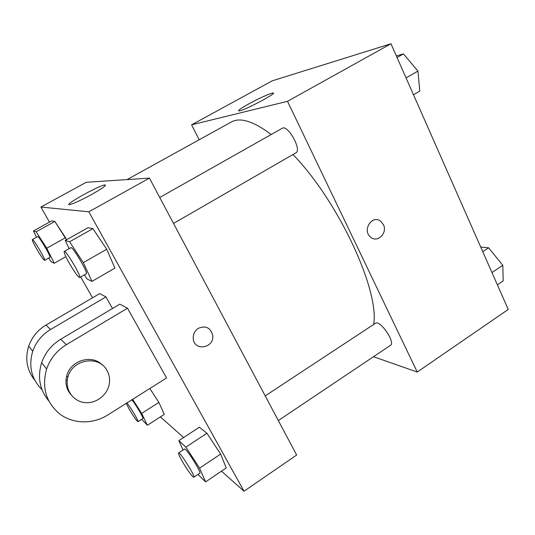 <?xml version="1.0" encoding="UTF-8"?>
<svg xmlns="http://www.w3.org/2000/svg" width="535" height="535" viewBox="0 0 535 535"><rect width="100%" height="100%" fill="white"/><g stroke="black" fill="none" stroke-linecap="round" stroke-linejoin="round"><path stroke-width="0.8" d="M199.194 139.755L191.57 124.842L272.262 80.818L390.978 43.77L508.25 309.444L417.253 372.052L373.497 356.705M373.631 324.484C379.73 290.92 338.755 201.695 292.973 154.528M271.245 134.492C253.429 121.244 240.141 117.071 231.387 121.973L127.083 179.586M191.57 124.842L287.516 101.309L417.253 372.052M173.527 223.423L295.902 152.836C302.161 150.148 287.803 124.274 282.246 128.273L159.738 197.489M278.32 420.55L390.443 345.336C395.833 342.56 379.944 319.415 375.383 323.334L265.213 395.893M287.516 101.309L390.978 43.77M248.889 103.843C259.95 97.918 267.841 94.327 272.569 93.077C279.999 91.545 244.823 110.397 239.178 110.952C237.159 110.959 240.396 108.592 248.889 103.843M383.388 224.626C387.888 233.18 377.075 243.512 370.401 236.938C361.907 229.97 372.434 214.207 380.78 221.316L383.388 224.626C387.888 233.18 377.075 243.505 370.401 236.938C361.907 229.97 372.427 214.207 380.773 221.316L383.381 224.626M49.474 222.105L40.907 207.045L86.275 182.288L149.432 178.108L296.651 455.024L244.027 491.23L221.47 471.181M396.348 55.934L403.477 53.915L417.935 71.088L419.794 91.084L413.481 94.748M406.045 77.896L417.935 71.088M397.05 57.526L403.477 53.915M480.724 247.076L488.615 247.812L502.82 265.293L503.167 280.949L497.396 284.847M491.966 272.556L502.82 265.293M482.751 251.671L488.615 247.812M36.554 237.212L33.417 230.973L36.146 231.789L46.746 248.2L54.249 263.274L51.153 261.789L48.738 258.044M44.626 260.364L49.895 257.388C51.487 257.268 38.58 235.367 37.644 236.61L32.334 239.553C32.12 240.335 33.631 243.585 36.875 249.29C40.948 256.171 43.529 259.863 44.626 260.364C46.137 260.291 33.183 238.363 32.334 239.553M33.417 230.973L51.734 220.855L54.851 221.443L66.494 239.787L65.504 237.694L46.746 248.2M54.249 263.274L65.865 256.686M36.146 231.789L54.851 221.443L65.504 237.694M69.135 248.668L65.257 240.482L69.597 241.78L83.286 262.645L92.02 281.37L87.125 279.023L84.39 274.836M79.688 277.551L86.242 273.766C88.663 273.372 72.432 245.873 70.854 247.698L64.24 251.437C63.799 252.466 65.524 256.466 69.416 263.427C74.619 272.275 78.036 276.976 79.688 277.551C81.969 277.237 65.685 249.684 64.24 251.437M83.286 262.645L106.706 249.243L114.911 268.082L92.02 281.37M65.257 240.482L88.007 227.709L92.943 228.646L106.706 249.243L114.911 268.082M69.597 241.78L92.943 228.646L106.706 249.243M132.633 399.337L141.655 413.401L147.359 425.251L141.721 419.3M126.247 403.357L129.363 409.375C133.77 416.772 136.646 420.878 137.99 421.68L142.852 418.577C144.055 418.551 134.974 403.102 131.831 399.846M141.655 413.401L158.895 402.427L164.312 414.371L147.359 425.251M158.895 402.427L149.84 388.504L158.895 402.427L164.312 414.371M137.99 421.68C139.133 421.694 130.018 406.232 126.929 402.929M183.057 450.009L178.844 440.639L185.886 447.093L199.568 468.165L205.6 481.895L198.003 474.431M193.844 477.22L199.782 473.234C201.849 472.753 185.759 447.24 184.535 449.039L178.596 452.951C178.235 453.553 179.412 456.268 182.134 461.096C186.501 468.841 193.162 478.036 193.844 477.22C195.797 476.819 179.707 451.226 178.596 452.951M199.568 468.165L220.647 454.061L226.245 467.951L205.6 481.895M178.844 440.639L199.388 427.197L206.918 433.25L220.647 454.061L226.245 467.951M185.886 447.093L206.918 433.25L220.647 454.061M92.548 297.788L80.698 276.963M91.284 194.673C81.026 200.224 73.89 203.507 69.891 204.544C61.839 206.216 98.326 185.732 104.78 184.896C107.247 184.923 102.753 188.186 91.284 194.673M40.907 207.045L88.83 211.806L149.432 178.108L296.651 455.024M86.275 182.288L149.432 178.108M198.311 328.336C205.52 325.34 210.302 327.534 212.642 334.93C215.11 348.038 193.917 351.95 193.229 338.387C193.082 334.101 194.773 330.75 198.311 328.336C205.52 325.34 210.295 327.534 212.642 334.93L212.642 334.93C215.11 348.038 193.917 351.95 193.229 338.387M88.83 211.806L244.027 491.23M183.605 437.523L160.386 416.885M199.388 427.197L206.918 433.25M88.007 227.709L92.943 228.646M51.734 220.855L54.851 221.443M127.497 308.2L66.353 344.701C56.877 350.519 50.297 358.617 46.605 369.01C41.543 387.447 46.023 402.514 60.04 414.217C73.462 424.135 92.99 424.322 107.595 415.1L166.572 377.971L127.497 308.2L119.8 304.168L60.709 339.27C51.554 344.861 45.201 352.659 41.643 362.67C37.316 376.948 39.643 389.64 48.631 400.742M112.49 308.508L105.937 296.898L99.664 293.615L45.963 325.099C37.671 330.102 31.913 337.117 28.703 346.132C24.831 358.824 26.857 370.193 34.788 380.245M65.979 380.365L67.263 380.485M105.937 296.898L50.551 329.507L45.963 325.099M42.004 389.661C31.438 379.014 28.348 366.214 32.722 351.274C36.046 341.945 41.984 334.689 50.551 329.507M67.784 389.908L68.58 390.476M102.292 364.977C91.973 353.896 70.185 360.483 66.661 376.085C65.002 383.12 66.407 389.293 70.867 394.603M106.933 370.387C109.127 374.279 109.956 378.506 109.414 383.067C108.03 394.716 96.119 404.099 84.456 402.547C72.753 401.203 64.641 389.099 67.845 377.449C71.844 359.286 98.948 354.678 106.933 370.387M66.353 344.701L60.709 339.27M272.924 93.812L272.569 93.077M104.78 184.896L105.248 185.752M67.845 377.449L66.661 376.085M32.722 351.274L28.703 346.132M46.605 369.01L41.643 362.67"/></g></svg>
